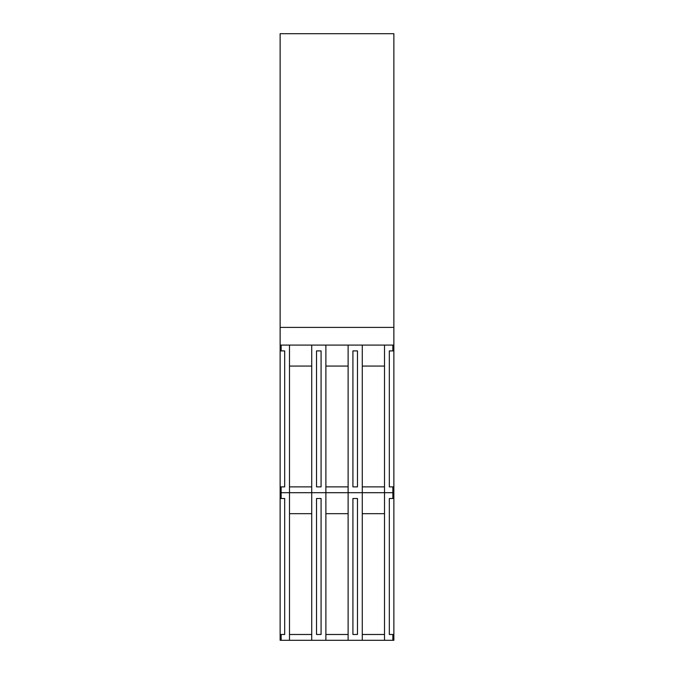 <?xml version="1.0" encoding="UTF-8"?>
<svg xmlns="http://www.w3.org/2000/svg" width="674" height="674" viewBox="0 0 674 674"><rect width="100%" height="100%" fill="white"/><g stroke="black" fill="none" stroke-linecap="round" stroke-linejoin="round"><path stroke-width="1.01" d="M393.869 327.396L393.869 345.088L280.131 345.088L280.131 327.396L393.869 327.396L393.869 33.7L280.131 33.7L280.131 327.396M393.869 350.901L393.869 486.881L389.319 486.881L389.319 350.901L393.869 350.901L393.869 345.088M280.131 498.507L284.681 498.507L284.681 634.487L280.131 634.487L280.131 492.694L393.869 492.694L393.869 486.881M280.131 634.487L280.131 640.3L384.517 640.3L384.517 345.088M362.275 366.066L384.517 366.066M362.275 640.3L362.275 345.088M348.121 640.3L348.121 345.088M357.473 486.881L352.923 486.881L352.923 350.901L357.473 350.901L357.473 486.881M325.879 366.066L348.121 366.066M325.879 640.3L325.879 345.088M321.077 486.881L316.527 486.881L316.527 350.901L321.077 350.901L321.077 486.881M280.131 350.901L284.681 350.901L284.681 486.881L280.131 486.881L280.131 345.088M280.131 492.694L280.131 486.881M289.483 640.3L289.483 345.088M384.517 486.881L362.275 486.881M348.121 486.881L325.879 486.881M289.483 366.066L311.725 366.066M311.725 486.881L289.483 486.881M311.725 640.3L311.725 345.088M393.869 498.507L393.869 634.487L389.319 634.487L389.319 498.507L393.869 498.507L393.869 492.694M384.517 640.3L393.869 640.3L393.869 634.487M362.275 513.672L384.517 513.672M357.473 634.487L352.923 634.487L352.923 498.507L357.473 498.507L357.473 634.487M325.879 513.672L348.121 513.672M321.077 634.487L316.527 634.487L316.527 498.507L321.077 498.507L321.077 634.487M384.517 634.487L362.275 634.487M348.121 634.487L325.879 634.487M289.483 513.672L311.725 513.672M311.725 634.487L289.483 634.487M392.858 350.901L392.858 345.088M392.858 498.507L392.858 486.881M281.142 498.507L281.142 486.881M281.142 350.901L281.142 345.088M392.858 640.3L392.858 634.487M281.142 640.3L281.142 634.487"/></g></svg>

